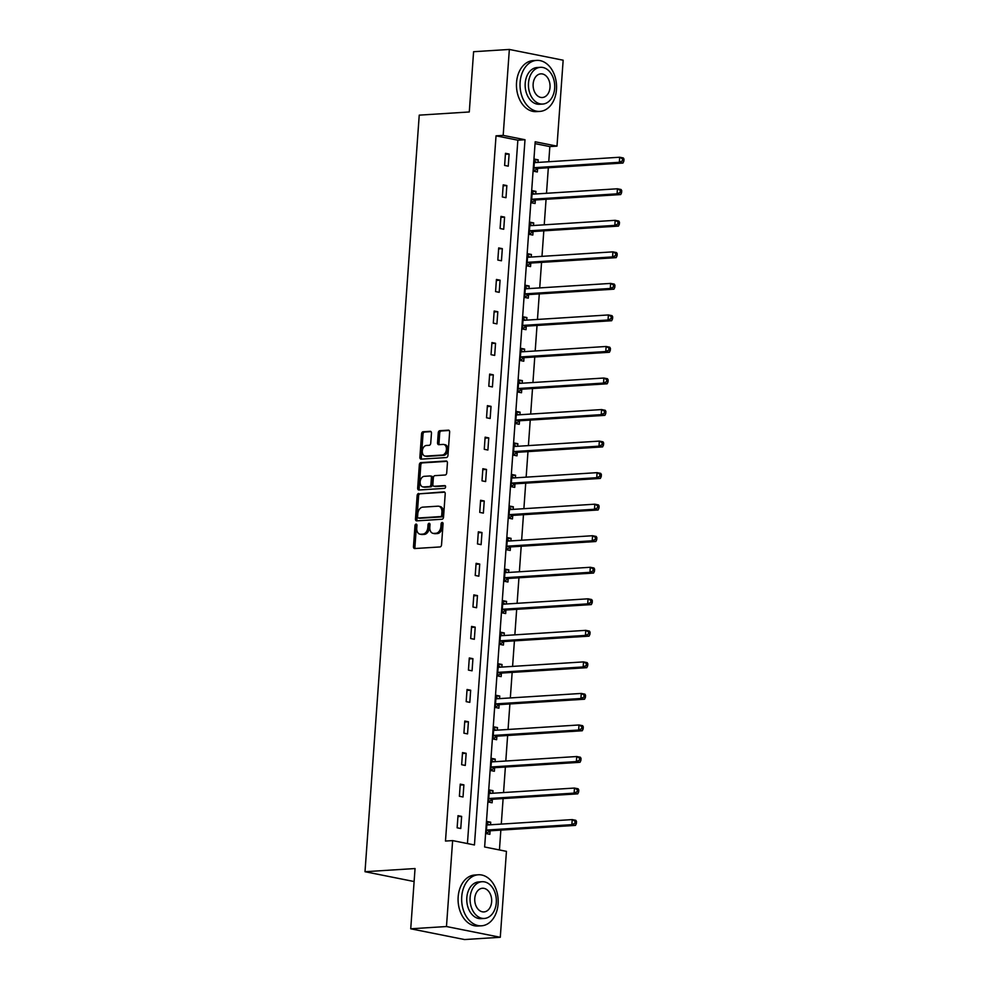 <?xml version="1.0" encoding="UTF-8"?>
<svg xmlns="http://www.w3.org/2000/svg" width="989" height="989" viewBox="0 0 989 989"><rect width="100%" height="100%" fill="white"/><g stroke="black" fill="none" stroke-linecap="round" stroke-linejoin="round"><path stroke-width="1.48" d="M416.072 524.108A1.409 0.964 -78.7 0 0 414.984 525.567L413.476 546.657A2.003 1.385 -78.7 0 0 414.49 548.536A2.003 1.385 -78.7 0 0 414.737 548.549L439.994 546.942A2.003 1.385 -78.7 0 0 441.539 544.877L443.06 523.787A1.409 0.964 -78.7 0 0 441.094 523.91L440.896 526.643A6.416 4.426 -78.7 0 1 435.951 533.269L433.85 533.405A6.416 4.426 -78.7 0 1 433.046 533.355A6.416 4.426 -78.7 0 1 429.807 527.347L430.005 524.615A1.409 0.964 -78.7 0 0 428.039 524.739L427.841 527.471A6.416 4.426 -78.7 0 1 422.896 534.097L420.795 534.233A6.416 4.426 -78.7 0 1 419.991 534.184A6.416 4.426 -78.7 0 1 416.752 528.163L416.95 525.443A1.409 0.964 -78.7 0 0 416.072 524.108M416.876 524.763A1.409 0.964 -78.7 0 0 416.443 525.851L414.935 546.942A2.003 1.385 -78.7 0 0 415.392 548.499M442.973 523.107A1.409 0.964 -78.7 0 0 442.54 524.195L442.355 526.927L440.896 526.643M429.931 523.935A1.409 0.964 -78.7 0 0 429.498 525.023L429.3 527.755L427.841 527.471M431.464 433.194A2.003 1.385 -78.7 0 0 430.45 431.315A2.003 1.385 -78.7 0 0 430.19 431.303L423.107 431.748A2.003 1.385 -78.7 0 0 421.561 433.825L419.88 457.252A2.003 1.385 -78.7 0 0 420.894 459.131A2.003 1.385 -78.7 0 0 421.141 459.143L446.41 457.536A2.003 1.385 -78.7 0 0 447.955 455.472L449.636 432.045A2.003 1.385 -78.7 0 0 448.623 430.166A2.003 1.385 -78.7 0 0 448.376 430.153L439.808 430.697A2.003 1.385 -78.7 0 0 438.263 432.774L437.546 442.788A2.003 1.385 -78.7 0 0 438.56 444.667A2.003 1.385 -78.7 0 0 438.807 444.691L443.047 444.42A5.365 3.696 -78.7 0 1 443.727 444.457A5.365 3.696 -78.7 0 1 446.373 449.97A5.365 3.696 -78.7 0 1 442.293 455.039L425.666 456.09A5.365 3.696 -78.7 0 1 424.986 456.04A5.365 3.696 -78.7 0 1 422.34 450.539A5.365 3.696 -78.7 0 1 426.42 445.47L429.189 445.297A2.003 1.385 -78.7 0 0 430.734 443.22L431.464 433.194M500.286 937.288L464.546 939.55L410.732 928.795L415.046 868.54L365.003 871.717L419.237 115.144L469.281 111.967L473.595 51.712L509.347 49.45L563.161 60.205L556.992 146.137L535.185 141.773L484.635 846.992L506.442 851.356L500.286 937.288L446.472 926.532L452.628 840.601L474.448 844.965L524.998 139.733L503.178 135.382L509.347 49.45M410.732 928.795L446.472 926.532M467.438 843.555L517.853 140.191L496.033 135.827L445.483 841.058L452.628 840.601M496.033 135.827L503.178 135.382M418.681 493.474A2.003 1.385 -78.7 0 0 417.135 495.551L415.467 518.965A2.003 1.385 -78.7 0 0 416.468 520.844A2.003 1.385 -78.7 0 0 416.728 520.857L441.984 519.262A2.003 1.385 -78.7 0 0 443.529 517.185L445.211 493.771A2.003 1.385 -78.7 0 0 444.197 491.892A2.003 1.385 -78.7 0 0 443.95 491.867L420.14 493.771A2.003 1.385 -78.7 0 0 418.594 495.835L416.913 519.262A2.003 1.385 -78.7 0 0 417.37 520.82M417.667 488.109L419.348 464.694A2.003 1.385 -78.7 0 1 420.894 462.617L446.163 461.01A2.003 1.385 -78.7 0 1 446.41 461.035A2.003 1.385 -78.7 0 1 447.424 462.914L446.707 472.927A2.003 1.385 -78.7 0 1 445.161 475.004L434.913 475.647A2.003 1.385 -78.7 0 0 433.367 477.724L432.885 484.375A2.003 1.385 -78.7 0 0 433.899 486.254A2.003 1.385 -78.7 0 0 434.146 486.267L444.815 485.599A1.409 0.964 -78.7 0 1 444.617 488.368L418.928 490A2.003 1.385 -78.7 0 1 418.681 489.988A2.003 1.385 -78.7 0 1 417.667 488.109L419.126 488.393L420.807 464.978L419.348 464.694M365.003 871.717L414.119 881.533M460.763 828.522L461.64 816.395L458.006 815.665L457.128 827.793L460.763 828.522M463.025 796.986L463.89 784.846L460.256 784.129L459.391 796.256L463.025 796.986M465.287 765.437L466.153 753.309L462.518 752.58L461.653 764.72L465.287 765.437M467.55 733.9L468.415 721.772L464.781 721.043L463.915 733.17L467.55 733.9M469.812 702.363L470.677 690.223L467.043 689.506L466.178 701.634L469.812 702.363M472.074 670.814L472.94 658.686L469.305 657.957L468.44 670.097L472.074 670.814M474.337 639.277L475.202 627.15L471.568 626.42L470.69 638.548L474.337 639.277M476.587 607.741L477.464 595.601L473.83 594.884L472.952 607.011L476.587 607.741M478.849 576.191L479.727 564.064L476.092 563.334L475.214 575.474L478.849 576.191M481.111 544.655L481.989 532.527L478.342 531.798L477.477 543.925L481.111 544.655M483.374 513.118L484.239 500.978L480.605 500.261L479.739 512.389L483.374 513.118M485.636 481.569L486.501 469.441L482.867 468.712L482.002 480.839L485.636 481.569M487.898 450.032L488.764 437.904L485.129 437.175L484.264 449.303L487.898 450.032M490.161 418.495L491.026 406.355L487.392 405.638L486.526 417.766L490.161 418.495M492.423 386.946L493.288 374.819L489.654 374.089L488.789 386.217L492.423 386.946M494.685 355.41L495.551 343.282L491.916 342.553L491.038 354.68L494.685 355.41M496.935 323.873L497.813 311.733L494.179 311.016L493.301 323.143L496.935 323.873M499.198 292.324L500.075 280.196L496.429 279.467L495.563 291.594L499.198 292.324M501.46 260.787L502.325 248.659L498.691 247.93L497.826 260.058L501.46 260.787M503.722 229.25L504.588 217.11L500.953 216.393L500.088 228.521L503.722 229.25M505.985 197.701L506.85 185.573L503.216 184.844L502.35 196.972L505.985 197.701M508.247 166.164L509.112 154.037L505.478 153.307L504.613 165.435L508.247 166.164M499.433 849.947L500.854 830.117M501.287 824.097L503.117 798.568M503.549 792.56L505.379 767.031M505.799 761.011L507.629 735.495M508.062 729.474L509.891 703.945M510.324 697.937L512.154 672.409M512.586 666.388L514.416 640.872M514.849 634.851L516.678 609.323M517.111 603.315L518.941 577.786M519.373 571.766L521.203 546.249M521.636 540.229L523.465 514.7M523.886 508.692L525.715 483.164M526.148 477.143L527.978 451.627M528.41 445.606L530.24 420.078M530.673 414.07L532.502 388.541M532.935 382.52L534.765 357.004M535.197 350.984L537.027 325.455M537.46 319.447L539.289 293.918M539.722 287.898L541.552 262.382M541.984 256.361L543.814 230.833M544.234 224.824L546.064 199.296M546.497 193.275L548.326 167.759M548.759 161.739L549.847 146.582L535.049 143.628M490.544 824.777L490.729 822.205L487.083 821.476L486.217 833.603L489.852 834.333L490.087 831.057M492.794 793.24L492.979 790.668L489.345 789.939L488.479 802.067L492.114 802.796L492.349 799.52M495.056 761.703L495.242 759.119L491.607 758.39L490.742 770.53L494.376 771.247L494.611 767.983M497.319 730.154L497.504 727.583L493.87 726.853L493.004 738.981L496.639 739.71L496.874 736.434M499.581 698.617L499.766 696.046L496.132 695.316L495.266 707.444L498.901 708.173L499.136 704.897M501.843 667.081L502.029 664.497L498.394 663.767L497.516 675.907L501.163 676.624L501.398 673.361M504.106 635.531L504.291 632.96L500.657 632.231L499.779 644.358L503.413 645.088L503.648 641.812M506.368 603.995L506.553 601.411L502.919 600.694L502.041 612.821L505.676 613.551L505.911 610.275M508.63 572.458L508.816 569.874L505.169 569.145L504.303 581.285L507.938 582.002L508.173 578.738M510.893 540.909L511.066 538.337L507.431 537.608L506.566 549.736L510.2 550.465L510.435 547.189M513.143 509.372L513.328 506.788L509.694 506.071L508.828 518.199L512.463 518.928L512.698 515.652M515.405 477.835L515.59 475.252L511.956 474.522L511.09 486.662L514.725 487.379L514.96 484.116M517.667 446.286L517.853 443.715L514.218 442.985L513.353 455.113L516.987 455.842L517.222 452.566M519.93 414.75L520.115 412.166L516.481 411.449L515.615 423.576L519.25 424.306L519.485 421.03M522.192 383.213L522.377 380.629L518.743 379.9L517.865 392.04L521.512 392.757L521.735 389.493M524.454 351.664L524.64 349.092L521.005 348.363L520.127 360.491L523.762 361.22L523.997 357.944M526.717 320.127L526.902 317.543L523.268 316.826L522.39 328.954L526.024 329.683L526.259 326.407M528.979 288.59L529.164 286.006L525.518 285.277L524.652 297.417L528.287 298.134L528.522 294.87M531.229 257.041L531.414 254.47L527.78 253.74L526.914 265.868L530.549 266.597L530.784 263.321M533.491 225.504L533.677 222.921L530.042 222.204L529.177 234.331L532.811 235.061L533.046 231.785M535.754 193.968L535.939 191.384L532.305 190.654L531.439 202.794L535.074 203.511L535.309 200.248M538.016 162.419L538.201 159.847L534.567 159.118L533.701 171.245L537.336 171.975L537.571 168.699M549.847 146.582L556.992 146.137M517.853 140.191L524.998 139.733M490.729 822.205L487.021 822.44M461.64 816.395L457.932 816.63M463.89 784.846L460.194 785.081M492.979 790.668L489.283 790.903M466.153 753.309L462.456 753.544M495.242 759.119L491.545 759.354M468.415 721.772L464.719 722.007M497.504 727.583L493.795 727.817M470.677 690.223L466.969 690.458M499.766 696.046L496.058 696.281M472.94 658.686L469.231 658.921M502.029 664.497L498.32 664.732M475.202 627.15L471.493 627.385M504.291 632.96L500.582 633.195M477.464 595.601L473.756 595.835M506.553 601.411L502.845 601.658M479.727 564.064L476.018 564.299M508.816 569.874L505.107 570.109M481.989 532.527L478.28 532.762M511.066 538.337L507.369 538.572M484.239 500.978L480.543 501.213M513.328 506.788L509.632 507.023M486.501 469.441L482.805 469.676M515.59 475.252L511.894 475.486M488.764 437.904L485.067 438.139M517.853 443.715L514.144 443.95M491.026 406.355L487.317 406.59M520.115 412.166L516.406 412.401M493.288 374.819L489.58 375.054M522.377 380.629L518.669 380.864M495.551 343.282L491.842 343.517M524.64 349.092L520.931 349.327M497.813 311.733L494.104 311.968M526.902 317.543L523.193 317.778M500.075 280.196L496.367 280.431M529.164 286.006L525.456 286.241M502.325 248.659L498.629 248.894M531.414 254.47L527.718 254.705M504.588 217.11L500.891 217.345M533.677 222.921L529.98 223.155M506.85 185.573L503.154 185.808M535.939 191.384L532.23 191.619M509.112 154.037L505.404 154.272M538.201 159.847L534.493 160.082M419.991 534.184L421.438 534.468A6.416 4.426 -78.7 0 0 422.241 534.53L420.795 534.233M429.3 527.755A6.416 4.426 -78.7 0 1 424.355 534.394L422.241 534.53M433.046 533.355L434.492 533.64A6.416 4.426 -78.7 0 0 435.296 533.701L433.85 533.405M442.355 526.927A6.416 4.426 -78.7 0 1 437.41 533.566L435.296 533.701M444.753 492.201L420.14 493.771M417.581 516.654A1.409 0.964 -78.7 0 0 418.471 517.989L440.637 516.579A1.409 0.964 -78.7 0 0 441.724 515.133L441.922 512.253A6.416 4.426 -78.7 0 0 438.696 506.232A6.416 4.426 -78.7 0 0 437.892 506.183L422.736 507.147A6.416 4.426 -78.7 0 0 417.791 513.786L417.581 516.654M419.571 518.211A1.409 0.964 -78.7 0 0 419.917 518.273L418.471 517.989M438.696 506.232L440.154 506.529A6.416 4.426 -78.7 0 1 443.381 512.537L443.171 515.417A1.409 0.964 -78.7 0 1 442.095 516.864L419.917 518.273M446.966 461.344L422.352 462.901A2.003 1.385 -78.7 0 0 420.807 464.978M435.111 486.464A2.003 1.385 -78.7 0 0 435.358 486.551A2.003 1.385 -78.7 0 0 435.605 486.563L445.47 485.933M424.281 476.327A5.365 3.696 -78.7 0 0 420.189 481.396A5.365 3.696 -78.7 0 0 422.847 486.897A5.365 3.696 -78.7 0 0 423.515 486.947L429.374 486.576A2.003 1.385 -78.7 0 0 430.92 484.499L431.402 477.848A2.003 1.385 -78.7 0 0 430.388 475.969A2.003 1.385 -78.7 0 0 430.141 475.956L424.281 476.327M422.847 486.897L424.306 487.194A5.365 3.696 -78.7 0 0 424.973 487.231L423.515 486.947M431.6 476.241A2.003 1.385 -78.7 0 1 431.847 476.265A2.003 1.385 -78.7 0 1 432.861 478.144L432.378 484.795A2.003 1.385 -78.7 0 1 430.833 486.86L424.973 487.231M419.126 488.393A2.003 1.385 -78.7 0 0 419.583 489.963M424.986 456.04L426.444 456.337A5.365 3.696 -78.7 0 0 427.112 456.374L425.666 456.09M443.727 444.457L445.174 444.753A5.365 3.696 -78.7 0 1 447.832 450.255A5.365 3.696 -78.7 0 1 443.752 455.323L427.112 456.374M449.179 430.487L441.267 430.981A2.003 1.385 -78.7 0 0 439.722 433.058L439.005 443.084A2.003 1.385 -78.7 0 0 439.462 444.642M430.994 431.637L424.565 432.045A2.003 1.385 -78.7 0 0 423.02 434.122L421.339 457.536A2.003 1.385 -78.7 0 0 421.796 459.106M489.32 824.863L486.934 823.602M486.229 833.406L490.309 830.933A2.04 1.409 101.3 0 1 490.853 830.748L575.499 825.382L571.865 824.653L572.223 819.597L487.577 824.962A2.04 1.409 101.3 0 1 487.317 824.95A2.04 1.409 101.3 0 1 487.058 824.851L486.848 824.752M486.452 830.34L486.675 830.204A2.04 1.409 101.3 0 1 487.218 830.018L571.865 824.653L574.918 823.244L576.377 823.528L576.513 821.513L575.066 821.216L574.918 823.244M575.066 821.216L572.223 819.597L575.858 820.326L576.513 821.513M576.377 823.528L575.499 825.382M461.739 896.664A25.553 18.235 86.4 0 0 481.532 925.803A25.553 18.235 86.4 0 0 498.097 903.934A25.553 18.235 86.4 0 0 478.293 874.783A25.553 18.235 86.4 0 0 461.739 896.664M478.293 874.783L474.72 875.018A25.553 18.235 86.4 0 0 458.167 896.887A25.553 18.235 86.4 0 0 477.959 926.025L481.532 925.803M484.375 918.447L481.087 918.657A18.408 13.129 -93.6 0 1 466.82 897.678A18.408 13.129 -93.6 0 1 478.75 881.928L482.039 881.718A18.408 13.129 86.4 0 0 470.121 897.468A18.408 13.129 86.4 0 0 484.375 918.447A18.408 13.129 86.4 0 0 496.293 902.697A18.408 13.129 86.4 0 0 482.039 881.718M491.644 901.77A11.856 8.456 86.4 0 0 482.459 888.258A11.856 8.456 86.4 0 0 474.769 898.408A11.856 8.456 86.4 0 0 483.955 911.92A11.856 8.456 86.4 0 0 491.644 901.77M520.115 82.26A25.553 18.235 86.4 0 0 539.907 111.398A25.553 18.235 86.4 0 0 556.473 89.529A25.553 18.235 86.4 0 0 536.681 60.391A25.553 18.235 86.4 0 0 520.115 82.26M536.681 60.391L533.096 60.613A25.553 18.235 86.4 0 0 516.542 82.483A25.553 18.235 86.4 0 0 536.335 111.621L539.907 111.398M542.751 104.055L539.462 104.253A18.408 13.129 -93.6 0 1 525.208 83.274A18.408 13.129 -93.6 0 1 537.126 67.524L540.414 67.314A18.408 13.129 86.4 0 0 528.497 83.064A18.408 13.129 86.4 0 0 542.751 104.055A18.408 13.129 86.4 0 0 554.668 88.305A18.408 13.129 86.4 0 0 540.414 67.314M550.02 87.366A11.856 8.456 86.4 0 0 540.835 73.854A11.856 8.456 86.4 0 0 533.145 84.003A11.856 8.456 86.4 0 0 542.331 97.515A11.856 8.456 86.4 0 0 550.02 87.366M491.582 793.314L489.196 792.065M488.492 801.869L492.571 799.384A2.04 1.409 101.3 0 1 493.115 799.211L577.761 793.846L574.115 793.116L574.485 788.06L489.839 793.425A2.04 1.409 101.3 0 1 489.58 793.413A2.04 1.409 101.3 0 1 489.32 793.314L489.11 793.203M488.714 798.791L488.937 798.667A2.04 1.409 101.3 0 1 489.481 798.482L574.115 793.116L577.18 791.695L578.639 791.991L578.775 789.964L577.329 789.679L577.18 791.695M577.329 789.679L574.485 788.06L578.12 788.789L578.775 789.964M578.639 791.991L577.761 793.846M493.832 761.777L491.459 760.516M490.754 770.32L494.834 767.847A2.04 1.409 101.3 0 1 495.378 767.662L580.011 762.296L576.377 761.567L576.748 756.523L492.102 761.889A2.04 1.409 101.3 0 1 491.842 761.864A2.04 1.409 101.3 0 1 491.57 761.777L491.372 761.666M490.977 767.254L491.187 767.118A2.04 1.409 101.3 0 1 491.731 766.945L576.377 761.567L579.443 760.158L580.889 760.442L581.038 758.427L579.579 758.13L579.443 760.158M579.579 758.13L576.748 756.523L580.382 757.24L581.038 758.427M580.889 760.442L580.011 762.296M496.095 730.241L493.721 728.98M493.017 738.783L497.084 736.311A2.04 1.409 101.3 0 1 497.628 736.125L582.274 730.76L578.639 730.03L579.01 724.974L494.364 730.339A2.04 1.409 101.3 0 1 494.104 730.327A2.04 1.409 101.3 0 1 493.832 730.228L493.635 730.129M493.239 735.717L493.449 735.581A2.04 1.409 101.3 0 1 493.993 735.396L578.639 730.03L581.705 728.621L583.151 728.905L583.3 726.878L581.841 726.594L581.705 728.621M581.841 726.594L579.01 724.974L582.645 725.703L583.3 726.878M583.151 728.905L582.274 730.76M498.357 698.691L495.983 697.443M495.279 707.246L499.346 704.761A2.04 1.409 101.3 0 1 499.89 704.588L584.536 699.223L580.902 698.494L581.26 693.437L496.626 698.803A2.04 1.409 101.3 0 1 496.367 698.79A2.04 1.409 101.3 0 1 496.095 698.691L495.897 698.58M495.501 704.168L495.712 704.044A2.04 1.409 101.3 0 1 496.255 703.859L580.902 698.494L583.967 697.072L585.414 697.369L585.562 695.341L584.103 695.057L583.967 697.072M584.103 695.057L581.26 693.437L584.907 694.167L585.562 695.341M585.414 697.369L584.536 699.223M500.619 667.155L498.233 665.894M497.541 675.697L501.608 673.225A2.04 1.409 101.3 0 1 502.152 673.039L586.798 667.674L583.164 666.945L583.522 661.901L498.876 667.266A2.04 1.409 101.3 0 1 498.629 667.241A2.04 1.409 101.3 0 1 498.357 667.155L498.159 667.043M497.751 672.631L497.974 672.495A2.04 1.409 101.3 0 1 498.518 672.322L583.164 666.945L586.217 665.535L587.676 665.82L587.825 663.804L586.366 663.508L586.217 665.535M586.366 663.508L583.522 661.901L587.157 662.618L587.825 663.804M587.676 665.82L586.798 667.674M502.882 635.618L500.496 634.357M499.804 644.16L503.871 641.688A2.04 1.409 101.3 0 1 504.415 641.502L589.061 636.137L585.426 635.408L585.785 630.352L501.139 635.717A2.04 1.409 101.3 0 1 500.891 635.704A2.04 1.409 101.3 0 1 500.619 635.606L500.422 635.507M500.014 641.095L500.236 640.959A2.04 1.409 101.3 0 1 500.78 640.773L585.426 635.408L588.48 633.998L589.938 634.283L590.087 632.255L588.628 631.971L588.48 633.998M588.628 631.971L585.785 630.352L589.419 631.081L590.087 632.255M589.938 634.283L589.061 636.137M505.144 604.069L502.758 602.82M502.053 612.624L506.133 610.139A2.04 1.409 101.3 0 1 506.677 609.966L591.323 604.6L587.689 603.871L588.047 598.815L503.401 604.18A2.04 1.409 101.3 0 1 503.154 604.168A2.04 1.409 101.3 0 1 502.882 604.069L502.684 603.958M502.276 609.545L502.499 609.422A2.04 1.409 101.3 0 1 503.042 609.236L587.689 603.871L590.742 602.449L592.201 602.746L592.349 600.719L590.89 600.434L590.742 602.449M590.89 600.434L588.047 598.815L591.682 599.544L592.349 600.719M592.201 602.746L591.323 604.6M507.406 572.532L505.02 571.271M504.316 581.075L508.395 578.602A2.04 1.409 101.3 0 1 508.939 578.417L593.585 573.051L589.951 572.322L590.309 567.278L505.663 572.643A2.04 1.409 101.3 0 1 505.404 572.619A2.04 1.409 101.3 0 1 505.144 572.532L504.934 572.421M504.538 578.009L504.761 577.873A2.04 1.409 101.3 0 1 505.305 577.7L589.951 572.322L593.004 570.913L594.463 571.197L594.599 569.182L593.153 568.885L593.004 570.913M593.153 568.885L590.309 567.278L593.944 567.995L594.599 569.182M594.463 571.197L593.585 573.051M509.669 540.995L507.283 539.734M506.578 549.538L510.658 547.065A2.04 1.409 101.3 0 1 511.202 546.88L595.848 541.515L592.213 540.785L592.572 535.729L507.926 541.094A2.04 1.409 101.3 0 1 507.666 541.082A2.04 1.409 101.3 0 1 507.406 540.983L507.196 540.884M506.801 546.472L507.023 546.336A2.04 1.409 101.3 0 1 507.567 546.151L592.213 540.785L595.267 539.376L596.726 539.66L596.862 537.633L595.415 537.348L595.267 539.376M595.415 537.348L592.572 535.729L596.206 536.458L596.862 537.633M596.726 539.66L595.848 541.515M511.919 509.446L509.545 508.198M508.841 518.001L512.92 515.516A2.04 1.409 101.3 0 1 513.464 515.343L598.11 509.978L594.463 509.248L594.834 504.192L510.188 509.558A2.04 1.409 101.3 0 1 509.928 509.545A2.04 1.409 101.3 0 1 509.669 509.446L509.459 509.335M509.063 514.923L509.286 514.799A2.04 1.409 101.3 0 1 509.829 514.614L594.463 509.248L597.529 507.827L598.975 508.123L599.124 506.096L597.677 505.812L597.529 507.827M597.677 505.812L594.834 504.192L598.469 504.922L599.124 506.096M598.975 508.123L598.11 509.978M514.181 477.91L511.808 476.649M511.103 486.452L515.182 483.98A2.04 1.409 101.3 0 1 515.726 483.794L600.36 478.429L596.726 477.699L597.096 472.655L512.45 478.021A2.04 1.409 101.3 0 1 512.191 477.996A2.04 1.409 101.3 0 1 511.919 477.91L511.721 477.798M511.325 483.386L511.536 483.25A2.04 1.409 101.3 0 1 512.079 483.077L596.726 477.699L599.791 476.29L601.238 476.574L601.386 474.559L599.927 474.263L599.791 476.29M599.927 474.263L597.096 472.655L600.731 473.372L601.386 474.559M601.238 476.574L600.36 478.429M516.443 446.373L514.07 445.112M513.365 454.915L517.432 452.443A2.04 1.409 101.3 0 1 517.976 452.257L602.622 446.892L598.988 446.163L599.346 441.106L514.713 446.472A2.04 1.409 101.3 0 1 514.453 446.459A2.04 1.409 101.3 0 1 514.181 446.36L513.983 446.262M513.588 451.849L513.798 451.713A2.04 1.409 101.3 0 1 514.342 451.528L598.988 446.163L602.054 444.741L603.5 445.038L603.649 443.01L602.19 442.726L602.054 444.741M602.19 442.726L599.346 441.106L602.993 441.836L603.649 443.01M603.5 445.038L602.622 446.892M518.706 414.824L516.332 413.575M515.628 423.379L519.695 420.894A2.04 1.409 101.3 0 1 520.239 420.721L604.885 415.343L601.25 414.626L601.609 409.57L516.963 414.935A2.04 1.409 101.3 0 1 516.715 414.923A2.04 1.409 101.3 0 1 516.443 414.824L516.246 414.712M515.838 420.3L516.06 420.177A2.04 1.409 101.3 0 1 516.604 419.991L601.25 414.626L604.304 413.204L605.763 413.501L605.911 411.473L604.452 411.189L604.304 413.204M604.452 411.189L601.609 409.57L605.243 410.299L605.911 411.473M605.763 413.501L604.885 415.343M520.968 383.287L518.582 382.026M517.89 391.829L521.957 389.357A2.04 1.409 101.3 0 1 522.501 389.172L607.147 383.806L603.513 383.077L603.871 378.033L519.225 383.398A2.04 1.409 101.3 0 1 518.978 383.373A2.04 1.409 101.3 0 1 518.706 383.287L518.508 383.176M518.1 388.764L518.323 388.628A2.04 1.409 101.3 0 1 518.866 388.454L603.513 383.077L606.566 381.667L608.025 381.952L608.173 379.937L606.714 379.64L606.566 381.667M606.714 379.64L603.871 378.033L607.506 378.75L608.173 379.937M608.025 381.952L607.147 383.806M523.23 351.75L520.844 350.489M520.14 360.293L524.219 357.82A2.04 1.409 101.3 0 1 524.763 357.635L609.409 352.269L605.775 351.54L606.133 346.484L521.487 351.849A2.04 1.409 101.3 0 1 521.24 351.837A2.04 1.409 101.3 0 1 520.968 351.738L520.77 351.639M520.362 357.227L520.585 357.091A2.04 1.409 101.3 0 1 521.129 356.905L605.775 351.54L608.828 350.118L610.287 350.415L610.436 348.388L608.977 348.103L608.828 350.118M608.977 348.103L606.133 346.484L609.768 347.213L610.436 348.388M610.287 350.415L609.409 352.269M525.493 320.201L523.107 318.953M522.402 328.756L526.482 326.271A2.04 1.409 101.3 0 1 527.026 326.098L611.672 320.72L608.037 320.003L608.396 314.947L523.75 320.312A2.04 1.409 101.3 0 1 523.49 320.3A2.04 1.409 101.3 0 1 523.23 320.201L523.033 320.09M522.625 325.678L522.847 325.554A2.04 1.409 101.3 0 1 523.391 325.369L608.037 320.003L611.091 318.582L612.55 318.878L612.686 316.851L611.239 316.567L611.091 318.582M611.239 316.567L608.396 314.947L612.03 315.676L612.686 316.851M612.55 318.878L611.672 320.72M527.755 288.664L525.369 287.403M524.664 297.207L528.744 294.734A2.04 1.409 101.3 0 1 529.288 294.549L613.934 289.184L610.3 288.454L610.658 283.41L526.012 288.776A2.04 1.409 101.3 0 1 525.752 288.751A2.04 1.409 101.3 0 1 525.493 288.664L525.283 288.553M524.887 294.141L525.11 294.005A2.04 1.409 101.3 0 1 525.654 293.832L610.3 288.454L613.353 287.045L614.812 287.329L614.948 285.314L613.501 285.017L613.353 287.045M613.501 285.017L610.658 283.41L614.293 284.127L614.948 285.314M614.812 287.329L613.934 289.184M530.005 257.115L527.632 255.867M526.927 265.67L531.006 263.198A2.04 1.409 101.3 0 1 531.55 263.012L616.196 257.647L612.55 256.917L612.92 251.861L528.274 257.227A2.04 1.409 101.3 0 1 528.015 257.214A2.04 1.409 101.3 0 1 527.755 257.115L527.545 257.016M527.149 262.604L527.372 262.468A2.04 1.409 101.3 0 1 527.916 262.283L612.55 256.917L615.615 255.496L617.062 255.792L617.21 253.765L615.764 253.481L615.615 255.496M615.764 253.481L612.92 251.861L616.555 252.591L617.21 253.765M617.062 255.792L616.196 257.647M532.267 225.579L529.894 224.33M529.189 234.133L533.269 231.649A2.04 1.409 101.3 0 1 533.813 231.475L618.446 226.098L614.812 225.381L615.183 220.324L530.537 225.69A2.04 1.409 101.3 0 1 530.277 225.677A2.04 1.409 101.3 0 1 530.005 225.579L529.807 225.467M529.412 231.055L529.622 230.932A2.04 1.409 101.3 0 1 530.166 230.746L614.812 225.381L617.878 223.959L619.324 224.256L619.473 222.228L618.014 221.944L617.878 223.959M618.014 221.944L615.183 220.324L618.817 221.054L619.473 222.228M619.324 224.256L618.446 226.098M534.53 194.042L532.156 192.781M531.452 202.584L535.519 200.112A2.04 1.409 101.3 0 1 536.063 199.926L620.709 194.561L617.074 193.832L617.445 188.775L532.799 194.153A2.04 1.409 101.3 0 1 532.539 194.128A2.04 1.409 101.3 0 1 532.267 194.042L532.07 193.931M531.674 199.518L531.884 199.382A2.04 1.409 101.3 0 1 532.428 199.209L617.074 193.832L620.14 192.422L621.587 192.707L621.735 190.692L620.276 190.395L620.14 192.422M620.276 190.395L617.445 188.775L621.08 189.505L621.735 190.692M621.587 192.707L620.709 194.561M536.792 162.493L534.419 161.244M533.714 171.048L537.781 168.575A2.04 1.409 101.3 0 1 538.325 168.39L622.971 163.024L619.337 162.295L619.695 157.239L535.061 162.604A2.04 1.409 101.3 0 1 534.802 162.592A2.04 1.409 101.3 0 1 534.53 162.493L534.332 162.394M533.936 167.982L534.147 167.846A2.04 1.409 101.3 0 1 534.69 167.66L619.337 162.295L622.39 160.873L623.849 161.17L623.997 159.142L622.538 158.858L622.39 160.873M622.538 158.858L619.695 157.239L623.342 157.968L623.997 159.142M623.849 161.17L622.971 163.024M416.443 525.851L414.984 525.567M442.54 524.195L441.094 523.91M429.498 525.023L428.039 524.739M424.355 534.394L422.896 534.097M437.41 533.566L435.951 533.269M414.935 546.942L413.476 546.657M416.913 519.262L415.467 518.965M418.594 495.835L417.135 495.551M442.095 516.864L440.637 516.579M443.171 515.417L441.724 515.133M443.381 512.537L441.922 512.253M422.352 462.901L420.894 462.617M435.605 486.563L434.146 486.267M430.833 486.86L429.374 486.576M432.378 484.795L430.92 484.499M432.861 478.144L431.402 477.848M443.752 455.323L442.293 455.039M439.005 443.084L437.546 442.788M439.722 433.058L438.263 432.774M441.267 430.981L439.808 430.697M421.339 457.536L419.88 457.252M423.02 434.122L421.561 433.825M424.565 432.045L423.107 431.748M490.309 830.933L486.675 830.204M490.853 830.748L487.218 830.018M492.571 799.384L488.937 798.667M493.115 799.211L489.481 798.482M494.834 767.847L491.187 767.118M495.378 767.662L491.731 766.945M497.084 736.311L493.449 735.581M497.628 736.125L493.993 735.396M499.346 704.761L495.712 704.044M499.89 704.588L496.255 703.859M501.608 673.225L497.974 672.495M502.152 673.039L498.518 672.322M503.871 641.688L500.236 640.959M504.415 641.502L500.78 640.773M506.133 610.139L502.499 609.422M506.677 609.966L503.042 609.236M508.395 578.602L504.761 577.873M508.939 578.417L505.305 577.7M510.658 547.065L507.023 546.336M511.202 546.88L507.567 546.151M512.92 515.516L509.286 514.799M513.464 515.343L509.829 514.614M515.182 483.98L511.536 483.25M515.726 483.794L512.079 483.077M517.432 452.443L513.798 451.713M517.976 452.257L514.342 451.528M519.695 420.894L516.06 420.177M520.239 420.721L516.604 419.991M521.957 389.357L518.323 388.628M522.501 389.172L518.866 388.454M524.219 357.82L520.585 357.091M524.763 357.635L521.129 356.905M526.482 326.271L522.847 325.554M527.026 326.098L523.391 325.369M528.744 294.734L525.11 294.005M529.288 294.549L525.654 293.832M531.006 263.198L527.372 262.468M531.55 263.012L527.916 262.283M533.269 231.649L529.622 230.932M533.813 231.475L530.166 230.746M535.519 200.112L531.884 199.382M536.063 199.926L532.428 199.209M537.781 168.575L534.147 167.846M538.325 168.39L534.69 167.66M419.744 518.261L418.285 517.976M435.358 486.551L433.899 486.254M431.847 476.265L430.388 475.969"/></g></svg>
